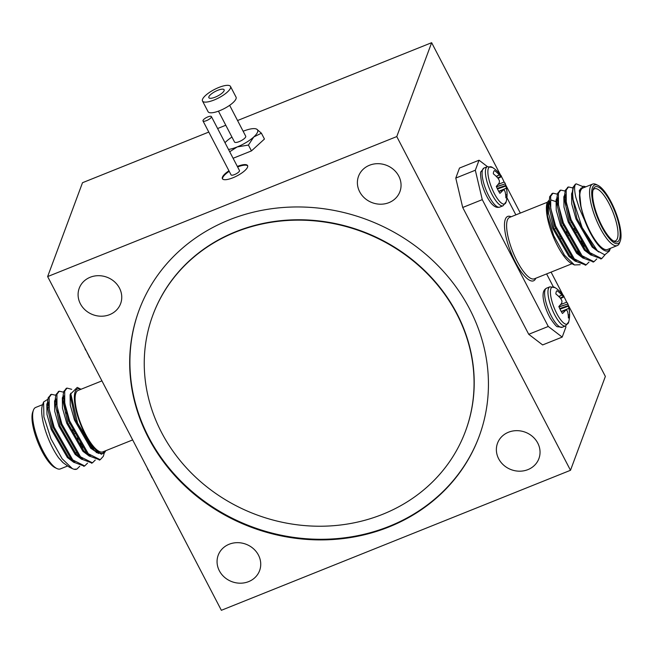 <?xml version="1.0" encoding="UTF-8"?>
<svg xmlns="http://www.w3.org/2000/svg" width="653" height="653" viewBox="0 0 653 653"><rect width="100%" height="100%" fill="white"/><g stroke="black" fill="none" stroke-linecap="round" stroke-linejoin="round"><path stroke-width="0.98" d="M396.771 136.575L47.636 276.578L221.359 610.302L570.493 470.291L396.771 136.575L431.641 42.698L237.553 120.527M225.791 125.245L217.612 128.527M208.789 132.069L82.507 182.709L47.636 276.578M228.942 170.792A14.195 4.245 -27.5 0 0 222.42 177.2A14.195 4.245 -27.5 0 0 222.395 178.71A14.195 4.245 -27.5 0 0 236.949 175.918A14.195 4.245 -27.5 0 0 247.577 165.601A14.195 4.245 -27.5 0 0 237.333 166.425M233.097 158.271L251.462 150.9L264.449 139.04L261.404 133.196L256.686 129.139A19.712 5.893 -27.5 0 0 255.323 128.714A19.712 5.893 -27.5 0 0 243.136 131.245M388.976 526.947A181.363 164.311 -159.6 0 0 479.073 436.596A181.363 164.311 -159.6 0 0 366.284 219.408A181.363 164.311 -159.6 0 0 139.048 310.281A181.363 164.311 -159.6 0 0 191.207 491.627A181.363 164.311 -159.6 0 0 388.976 526.947M109.647 314.64A22.08 20.006 -159.6 0 0 120.617 303.645A22.08 20.006 -159.6 0 0 106.888 277.199A22.08 20.006 -159.6 0 0 79.225 288.267A22.08 20.006 -159.6 0 0 85.576 310.338A22.08 20.006 -159.6 0 0 109.647 314.64M388.951 202.634A22.08 20.006 -159.6 0 0 399.922 191.631A22.08 20.006 -159.6 0 0 386.192 165.193A22.08 20.006 -159.6 0 0 358.53 176.253A22.08 20.006 -159.6 0 0 364.88 198.332A22.08 20.006 -159.6 0 0 388.951 202.634M527.934 469.613A22.08 20.006 -159.6 0 0 538.905 458.61A22.08 20.006 -159.6 0 0 525.175 432.172A22.08 20.006 -159.6 0 0 497.513 443.232A22.08 20.006 -159.6 0 0 503.855 465.311A22.08 20.006 -159.6 0 0 527.934 469.613M248.63 581.619A22.08 20.006 -159.6 0 0 259.6 570.616A22.08 20.006 -159.6 0 0 245.863 544.178A22.08 20.006 -159.6 0 0 218.2 555.238A22.08 20.006 -159.6 0 0 224.55 577.317A22.08 20.006 -159.6 0 0 248.63 581.619M570.493 470.291L605.364 376.422L568.216 305.057M566.796 302.331L566.265 301.311M562.87 294.789L551.075 272.121M520.335 213.082L505.675 184.913M504.255 182.187L503.724 181.167M500.329 174.645L431.641 42.698M487.456 166.646L479.049 160.214L475.327 170.229L482.265 199.638L462.708 207.483L528.726 334.295L548.275 326.459L562.192 337.095L565.906 327.08L565.637 325.912M462.708 207.483L455.778 178.073L475.327 170.229M479.049 160.214L459.492 168.058L455.778 178.073M562.192 337.095L542.635 344.931L528.726 334.295M139.162 309.963A181.363 164.311 -159.6 0 0 191.574 491.121A181.363 164.311 -159.6 0 0 389.212 526.326A181.363 164.311 -159.6 0 0 479.196 436.286M465.524 431.062A166.735 151.055 -159.6 0 0 465.597 430.874A166.735 151.055 -159.6 0 0 361.901 231.211A166.735 151.055 -159.6 0 0 152.998 314.746A166.735 151.055 -159.6 0 0 152.924 314.934M382.625 514.319A166.735 151.055 -159.6 0 0 465.458 431.249A166.735 151.055 -159.6 0 0 361.762 231.586A166.735 151.055 -159.6 0 0 152.859 315.121A166.735 151.055 -159.6 0 0 200.806 481.841A166.735 151.055 -159.6 0 0 382.625 514.319M229.219 171.323A14.195 4.245 -27.5 0 0 222.697 177.73A14.195 4.245 -27.5 0 0 222.567 178.963M247.683 165.886A14.195 4.245 -27.5 0 0 237.619 166.956M202.993 120.944L231.072 174.873A4.734 1.412 -27.5 0 0 235.921 173.943A4.734 1.412 -27.5 0 0 239.463 170.506L211.392 116.577A4.734 1.412 -27.5 0 0 207.213 117.173A4.734 1.412 -27.5 0 0 203.001 120.438A4.734 1.412 -27.5 0 0 202.993 120.944A4.734 1.412 -27.5 0 0 207.842 120.013A4.734 1.412 -27.5 0 0 211.392 116.577M553.303 286.773L546.61 273.917M515.87 214.878L506.899 197.63M482.265 199.638L548.275 326.459M558.731 296.47L561.882 295.042A31.858 29.589 -169.2 0 0 557.082 290.716A14.799 4.432 68.1 0 0 556.911 290.83A14.799 4.432 68.1 0 0 555.874 293.964A31.858 27.924 27.7 0 1 560.609 298.454L560.813 298.739A31.613 29.14 79.1 0 1 561.833 300.666L561.98 301.253A31.613 18.79 137.9 0 1 561.792 302.878L561.711 303.098A31.858 8.66 147.6 0 1 558.837 306.543A14.799 4.432 68.1 0 0 562.453 313.481A31.858 10.326 -22.5 0 0 565.498 310.379L561.311 311.628M561.882 295.042L558.96 296.699M560.282 298.078L563.376 296.511A31.613 23.581 170.5 0 0 562.102 295.27M563.376 296.511L560.503 298.323M560.658 298.511L564.061 296.764A31.613 3.045 154.6 0 0 563.661 296.731M564.061 296.764L560.666 298.519M555.034 287.622L549.908 286.822A21.067 6.31 68.1 0 0 551.891 308.722A21.067 6.31 68.1 0 0 565.588 325.929L568.747 321.807A20.006 5.991 68.1 0 1 554.446 308.518A20.006 5.991 68.1 0 1 555.034 287.622A31.899 31.899 0 0 1 563.702 295.907A31.858 8.66 147.6 0 1 564.078 296.723M558.935 306.779L567.865 304.004A31.858 10.326 -22.5 0 0 567.808 303.808A31.858 10.326 -22.5 0 0 566.641 302.2A14.799 4.432 68.1 0 0 563.988 296.805M567.865 304.004L559.009 306.943M559.735 308.575L568.265 305.58A31.613 20.447 -30.3 0 0 567.914 304.167M568.265 305.58L568.404 306.175L559.996 309.122M561.229 311.481L568.894 308.306A31.613 30.789 -92.9 0 0 568.404 306.175M568.894 308.306L563.417 310.942M565.645 310.281L565.645 310.281A31.613 1.396 -15.8 0 1 566.584 310.11L566.861 310.322A31.613 21.933 3.6 0 1 567.604 311.783L567.694 312.061A31.858 27.924 27.7 0 1 568.404 318.027A14.799 4.432 68.1 0 0 569.612 314.779A31.858 29.589 -169.2 0 0 568.959 308.649M498.778 191.484L502.957 190.243A31.858 10.326 157.5 0 1 499.912 193.345A14.799 4.432 -111.9 0 1 496.304 186.407A31.858 8.66 -32.4 0 0 499.17 182.962L499.251 182.742A31.613 18.79 -42.1 0 0 499.439 181.118L499.292 180.522A31.613 29.14 -100.9 0 0 498.272 178.604L498.068 178.318A31.858 27.924 -152.3 0 0 493.333 173.82A14.799 4.432 -111.9 0 1 494.37 170.686A14.799 4.432 -111.9 0 1 494.541 170.572A31.858 29.589 10.8 0 1 499.341 174.906L496.19 176.334M496.427 176.555L499.341 174.906M499.561 175.126A31.613 23.581 -9.5 0 1 500.835 176.375L497.741 177.942M497.961 178.187L500.835 176.375M501.12 176.588A31.613 3.045 -25.4 0 1 501.52 176.628L498.117 178.375L501.528 176.628M501.537 176.579L501.537 176.579A31.858 8.66 -32.4 0 0 501.161 175.763A31.899 31.899 0 0 0 492.493 167.478L487.367 166.678L484.036 168.009A21.067 6.31 -111.9 0 0 486.02 189.917A21.067 6.31 -111.9 0 0 499.725 207.123C497.292 207.809 495.031 207.099 492.917 205.001C490.036 202.708 484.55 194.072 481.628 182.848C480.412 175.673 480.208 171.935 481.016 171.641L484.036 168.009M501.455 176.669A14.799 4.432 -111.9 0 1 504.1 182.056A31.858 10.326 157.5 0 1 505.267 183.664A31.858 10.326 157.5 0 1 505.324 183.86L496.394 186.636M496.468 186.799L505.324 183.86M505.373 184.032A31.613 20.447 149.7 0 1 505.724 185.436L497.194 188.439M497.455 188.986L505.863 186.032L505.724 185.436M505.863 186.032A31.613 30.789 87.1 0 1 506.353 188.17L498.688 191.337M500.875 190.807L506.353 188.17M506.418 188.505A31.858 29.589 10.8 0 1 507.071 194.643A14.799 4.432 -111.9 0 1 505.863 197.892A31.858 27.924 -152.3 0 0 505.153 191.917L505.063 191.639A31.613 21.933 -176.4 0 0 504.32 190.178L504.043 189.966A31.613 1.396 164.2 0 0 503.104 190.145L498.745 191.435L503.063 190.154M560.527 304.625L566.641 302.2M568.216 315.024L569.612 314.779M497.986 184.489L504.1 182.056M505.675 194.88L507.071 194.643M559.719 235.864L560.201 236.892M566.984 234.166L567.955 233.774M574.746 231.056L575.717 230.664M566.314 232.729L567.277 232.337M574.069 229.611L575.04 229.227M574.664 228.403L573.693 228.795M566.91 231.521L565.939 231.905M597.413 250.809L582.101 227.505L573.089 199.655A39.425 11.811 -111.9 0 1 575.717 184.154C574.199 185.672 574.256 190.113 575.873 197.484L579.391 208.527L584.778 220.649A34.699 10.399 68.1 0 0 610.392 248.336L609.404 251.021L604.768 254.825L597.413 250.809L593.144 246.695L576.991 218.657L572.126 196.153L572.967 187.321L575.791 184.105M572.412 193.9L572.697 192.921M591.871 254.703L588.631 252.793M601.225 258.776L590.639 254.841L585.39 249.805L569.228 221.767L564.363 199.263L565.212 190.431L568.028 187.215M564.657 197.01L565.58 194.757M584.117 257.813L580.876 255.903M593.471 261.886L582.876 257.951L577.627 252.915L561.474 224.877L556.609 202.373L557.45 193.541L560.274 190.325M556.895 200.12L557.825 197.867M564.886 199.712L566.078 200.993M583.815 244.957L584.019 247.03M576.354 260.922L569.873 256.025L553.711 227.995L548.846 205.483L549.695 196.651L552.218 193.655M549.14 203.23L551.214 200.038L555.744 201.557M557.131 202.822L558.323 204.103M573.089 199.655L572.403 190.88M590.639 254.841L588.826 253.005L570.159 220.151L564.641 193.99M582.876 257.951L581.064 256.115L562.396 223.261L556.887 197.108M589.692 252.507L589.7 253.552M585.708 264.996L575.122 261.061L573.31 259.225L554.642 226.371L549.124 200.218M583.129 186.334L585.741 186.856A34.699 10.399 68.1 0 0 583.129 186.334L580.329 190.194C579.031 193.892 579.284 199.745 581.105 207.752L579.358 190.578L581.211 188.007M575.717 184.154L576.256 183.86L582.705 186.521M604.972 254.825L601.723 258.604L589.79 252.613L571.13 219.759L566.249 202.079L566.184 190.039L568.502 186.97L572.803 187.933M596.777 258.923L593.969 261.722L582.035 255.723L563.368 222.869L558.495 205.189L558.421 193.157L560.739 190.088L565.041 191.043M589.014 262.033L586.206 264.832L574.273 258.833L555.613 225.979L550.732 208.299L550.667 196.267L552.985 193.198L557.287 194.161M549.132 200.169L547.279 202.332L547.516 215.988L553.72 235.684L564.478 255.25L574.436 264.955L580.207 264.718M581.856 243.855L581.268 240.981M566.877 205.36L565.384 203.067M598.809 252.034L592.173 247.079L576.019 219.049L571.75 203.956L571.595 193.696L572.338 192.072M590.908 255.086L584.419 250.197L568.257 222.159L563.988 207.066L563.841 196.806L564.584 195.182M590.402 253.258L590.247 253.895M583.145 258.196L576.656 253.307L560.503 225.269L556.234 210.176L556.078 199.916L556.821 198.3M565.106 201.385L566.404 202.952M582.533 243.014L582.843 245.348M582.647 256.368L582.484 257.004M575.383 261.314L568.902 256.417L552.74 228.379L548.471 213.286L548.324 203.026L549.067 201.41M584.778 220.649L581.105 207.752M557.238 203.679L558.446 204.92M620.268 240.957L619.566 242.851A33.115 9.926 -111.9 0 1 617.297 245.569A33.115 9.926 -111.9 0 1 597.83 223.35A33.115 9.926 -111.9 0 1 590.377 186.799A33.115 9.926 -111.9 0 1 592.638 184.089A33.115 9.926 -111.9 0 1 596.156 184.481L597.977 185.37A31.54 9.452 68.1 0 0 592.467 187.574A31.54 9.452 68.1 0 0 601.723 226.795A31.54 9.452 68.1 0 0 620.268 240.957A31.54 9.452 68.1 0 0 615.134 210.748A31.54 9.452 68.1 0 0 597.977 185.37M593.299 189.174A29.646 8.881 -111.9 0 1 614.612 210.968A29.646 8.881 -111.9 0 1 614.253 241.43A29.646 8.881 -111.9 0 1 598.115 217.571A29.646 8.881 -111.9 0 1 593.299 189.182A29.646 8.881 -111.9 0 1 593.299 189.174M613.306 240.892A28.071 8.407 68.1 0 0 615.42 240.884A28.071 8.407 68.1 0 0 612.775 211.694A28.071 8.407 68.1 0 0 594.516 188.774A28.071 8.407 68.1 0 0 592.989 190.227M578.419 251.372A34.699 10.399 -111.9 0 1 578.566 253.201M574.436 264.955L571.742 263.641A34.699 10.399 -111.9 0 1 552.879 235.749A34.699 10.399 -111.9 0 1 547.214 202.52M552.544 193.419A39.425 11.811 68.1 0 0 552.03 193.582A39.425 11.811 68.1 0 0 551.867 193.647M577.84 252.278A33.115 9.926 68.1 0 0 577.685 250.385M558.527 205.426A33.115 9.926 68.1 0 0 557.303 204.169M592.638 184.089L582.868 188.007A33.115 9.926 68.1 0 0 580.599 190.717A33.115 9.926 68.1 0 0 588.059 227.277A33.115 9.926 68.1 0 0 607.519 249.487L617.297 245.569M218.453 111.157L234.525 142.028A6.31 1.886 -27.5 0 0 239.186 141.619A6.31 1.886 -27.5 0 0 245.716 136.199L229.644 105.329M228.501 149.447A19.712 5.893 -27.5 0 0 237.21 146.933A19.712 5.893 -27.5 0 0 253.78 136.959A19.712 5.893 -27.5 0 0 256.686 129.139L255.552 128.755M231.946 137.073A19.712 5.893 -27.5 0 0 226.452 141.268A19.712 5.893 -27.5 0 0 224.991 142.705M229.701 151.757L237.21 146.933L248.418 145.064L253.78 136.959L261.404 133.196M248.418 145.064L251.462 150.9M214.168 99.982A15.77 4.718 -27.5 0 0 230.485 86.441A15.77 4.718 -27.5 0 0 214.315 89.543A15.77 4.718 -27.5 0 0 202.503 101.011A15.77 4.718 -27.5 0 0 214.168 99.982M202.503 101.011L208.062 111.687A15.77 4.718 -27.5 0 0 219.726 110.667A15.77 4.718 -27.5 0 0 236.043 97.126L230.485 86.441M215.221 97.142A8.603 2.571 -27.5 0 0 224.126 89.755A8.603 2.571 -27.5 0 0 215.302 91.444A8.603 2.571 -27.5 0 0 208.862 97.697A8.603 2.571 -27.5 0 0 215.221 97.142M89.518 357.036A14.799 4.432 -111.9 0 1 86.735 351.689M89.012 356.195L88.922 356.277A31.858 8.66 -32.4 0 0 89.298 357.093A31.858 8.66 -32.4 0 0 89.836 357.64M86.204 350.669A31.858 10.326 157.5 0 1 85.192 349.192A31.899 31.899 0 0 1 84.784 347.943M149.276 471.833A14.799 4.432 68.1 0 0 152.059 477.18M152.378 477.784A31.858 8.66 147.6 0 1 151.839 477.237A31.858 8.66 147.6 0 1 151.463 476.421L151.569 476.364M147.676 469.14A31.858 10.326 -22.5 0 0 147.733 469.336A31.858 10.326 -22.5 0 0 148.745 470.813M74.213 431.78L73.242 432.172M73.16 429.519L72.197 429.911M72.565 430.727L73.536 430.335M73.226 461.23L73.381 460.594M47.563 402.526L46.82 404.142L46.975 414.402L51.244 429.494L67.398 457.533L73.887 462.422M80.98 458.12L81.143 457.484M81.347 446.464L81.029 444.122M64.9 404.068L63.61 402.493M55.325 399.407L54.583 401.032L54.73 411.292L58.999 426.385L75.16 454.423L81.641 459.312M88.743 455.01L88.898 454.374M63.08 396.298L62.337 397.922L62.492 408.182L66.761 423.275L82.915 451.305L89.404 456.202M96.26 452.684L96.415 452.186M70.85 393.171L70.1 394.804L70.246 405.064L74.515 420.157L90.677 448.195L98.489 453.476M47.84 399.285L43.596 401.979L43.898 416.908L50.983 438.873L62.125 458.749L72.377 468.642L74.001 469.262L76.932 469.058L79.756 466.258M65.398 406.566L63.888 404.215M55.783 395.269L51.481 394.314L49.163 397.383L49.228 409.415L54.109 427.095L72.777 459.949L84.702 465.948L87.518 463.148M63.545 392.159L59.235 391.196L56.925 394.265L56.991 406.305L61.872 423.985L80.531 456.839L92.465 462.838L95.273 460.039M71.708 389.327L66.998 388.086L64.68 391.155L64.745 403.195L69.626 420.875L88.294 453.729L100.219 459.72L103.305 456.349L104.243 453.109M69.349 467.164L63.161 462.748L58.721 457.924L62.557 462.177M80.433 457.777L80.433 456.733M66.214 410.002L64.427 406.958M51.007 394.551L48.191 397.767L47.628 401.334L53.138 427.486L71.806 460.341L73.618 462.177L84.213 466.111M88.196 454.668L88.196 453.623M58.77 391.441L55.954 394.657L55.383 398.216L60.9 424.377L79.56 457.231L81.38 459.067L91.967 463.001M66.524 388.331L63.708 391.547L63.145 395.106L68.655 421.267L87.322 454.113L89.135 455.957L99.729 459.883M105.696 450.733L101.525 454.268L94.375 450.464L77.585 423.152L70.81 393.824L77.25 387.409L81.037 389.253A34.699 10.399 68.1 0 0 80.841 425.013A34.699 10.399 68.1 0 0 105.688 450.733M56.338 404.68L55.627 403.938M48.567 402.093L47.636 404.346M47.628 401.334L47.351 406.599L52.207 429.103L68.369 457.141L73.618 462.177M71.61 460.128L74.858 462.038M82.515 448.146L82.311 446.072M64.582 402.109L63.39 400.828M56.321 398.983L55.399 401.236M55.383 398.216L55.105 403.489L59.97 425.993L76.123 454.031L81.38 459.067M79.372 457.018L82.613 458.92M64.084 395.865L63.153 398.118M63.145 395.106L62.868 400.379L67.724 422.883L83.886 450.921L89.135 455.957M87.127 453.908L90.375 455.81M70.802 393.832L70.622 397.269L75.487 419.773L91.64 447.811L93.722 449.835M42.6 404.664L35.703 407.431A33.115 9.926 68.1 0 0 33.434 410.149A33.115 9.926 68.1 0 0 38.821 441.869A33.115 9.926 68.1 0 0 56.844 468.519A33.115 9.926 68.1 0 0 60.362 468.911L67.39 466.087M56.844 468.519L55.023 467.63A31.54 9.452 -111.9 0 1 37.866 442.252A31.54 9.452 -111.9 0 1 32.732 412.043L33.434 410.149M78.58 454.594L78.556 454.643A28.071 8.407 68.1 0 0 78.556 454.643A28.071 8.407 68.1 0 1 78.115 455.59M78.246 441.575A28.071 8.407 68.1 0 0 77.413 438.024M67.651 415.03A28.071 8.407 68.1 0 0 65.7 412.092M56.738 404.648A28.071 8.407 68.1 0 0 55.742 404.836M77.356 453.068A24.92 7.469 -111.9 0 1 75.813 452.692M57.407 413.186A24.92 7.469 -111.9 0 1 57.676 409.839M64.827 408.721A24.92 7.469 -111.9 0 1 66.263 410.19M80.311 442.987A24.92 7.469 -111.9 0 1 80.515 445.215M132.665 439.918L102.815 451.884A33.115 9.926 -111.9 0 1 83.347 429.674A33.115 9.926 -111.9 0 1 75.895 393.114A33.115 9.926 -111.9 0 1 78.156 390.404L101.925 380.879M74.001 469.262A39.425 11.811 68.1 0 0 76.67 469.164A39.425 11.811 68.1 0 0 76.801 469.115M58.721 457.924A34.699 10.399 -111.9 0 1 42.518 404.893L43.596 401.979M47.881 403.472A33.115 9.926 -111.9 0 1 48.6 403.725M72.948 460.136A33.115 9.926 -111.9 0 1 72.785 460.961M547.304 202.267L509.683 217.351A33.115 9.926 68.1 0 0 512.801 251.789A33.115 9.926 68.1 0 0 534.342 278.831L571.963 263.747M535.819 278.243A34.699 10.399 -111.9 0 1 510.973 252.523A34.699 10.399 -111.9 0 1 511.168 216.763M546.577 288.153A21.067 6.31 68.1 0 0 548.561 310.061A21.067 6.31 68.1 0 0 562.266 327.267L557.572 326.729C556.789 327.071 554.348 324.231 550.267 318.207C544.626 308.069 542.627 298.037 543.125 294.389C543.198 291.409 544.349 289.336 546.577 288.153L549.908 286.822M492.493 167.478A20.006 5.991 -111.9 0 0 491.905 188.382A20.006 5.991 -111.9 0 0 506.206 201.671L503.047 205.793A21.067 6.31 -111.9 0 1 489.35 188.586A21.067 6.31 -111.9 0 1 487.367 166.678M561.286 311.579L565.604 310.297L561.286 311.579M565.588 325.929L562.266 327.267M503.047 205.793L499.725 207.123M568.747 321.807A31.899 31.899 0 0 0 567.808 303.808M506.206 201.671A31.899 31.899 0 0 0 505.267 183.664M560.045 238.957L561.017 238.574M567.808 235.847L568.771 235.464M575.562 232.737L576.534 232.346M554.128 229.097L556.438 228.175M563.221 225.448L564.192 225.065M570.983 222.338L571.955 221.955M571.293 257.453L575.122 261.061M576.256 183.86L575.285 184.252M568.494 186.97L567.522 187.362M560.739 190.088L559.768 190.472M552.977 193.198L552.03 193.582M601.723 258.604L600.76 258.996M593.969 261.722L592.997 262.106M586.206 264.832L585.243 265.216M89.298 357.093A31.899 31.899 0 0 0 90.13 358.211M147.325 468.087A31.899 31.899 0 0 0 147.733 469.336M151.839 477.237A31.899 31.899 0 0 0 152.671 478.355M70.451 423.062L69.479 423.454M75.03 433.461L74.058 433.853M63.161 462.748L62.329 461.957M94.375 450.464L93.069 449.231M48.951 407.554L47.979 407.945M71.814 458.879L70.842 459.271M69.096 467.042L72.165 468.536M83.739 466.332L84.71 465.94M91.493 463.222L92.465 462.83M99.256 460.112L100.227 459.72M50.51 394.698L51.481 394.314M58.264 391.588L59.235 391.196M66.026 388.478L66.998 388.086"/></g></svg>
